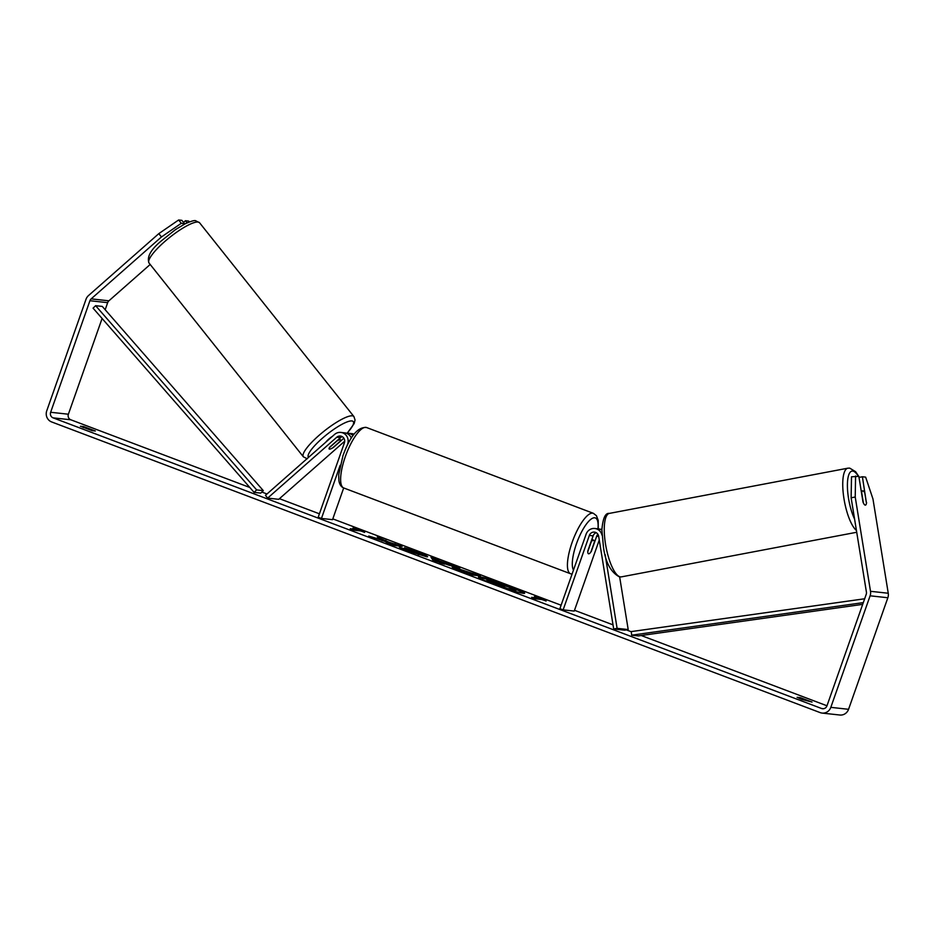 <?xml version="1.0" encoding="UTF-8"?>
<svg xmlns="http://www.w3.org/2000/svg" width="935" height="935" viewBox="0 0 935 935"><rect width="100%" height="100%" fill="white"/><g stroke="black" fill="none" stroke-linecap="round" stroke-linejoin="round"><path stroke-width="1.4" d="M601.976 535.136A8.707 8.286 -83.8 0 0 594.835 528.497L598.599 528.906A8.707 8.286 96.2 0 1 601.871 530.028M594.835 528.497A8.707 8.286 -83.8 0 0 586.105 534.212L559.901 608.638L563.139 609.865L589.354 535.439A5.084 4.839 -83.8 0 1 598.657 536.246L613.687 628.986L617.1 628.343L605.144 554.595M597.909 534.282A5.084 4.839 -83.8 0 0 596.67 536.234L591.376 551.264A7.258 2.162 -69.3 0 1 588.477 553.754A7.258 2.162 -69.3 0 1 587.834 550.867L593.117 535.848A5.084 4.839 96.2 0 1 596.285 532.716M613.687 628.986L624.779 630.202L628.191 629.547L619.66 576.953M599.265 539.986L574.23 611.081L563.139 609.865M593.258 535.51L591.843 539.507L593.62 540.173A7.258 2.162 110.7 0 0 591.212 541.926L587.776 551.673A7.258 2.162 110.7 0 0 588.477 553.754A7.258 2.162 110.7 0 0 590.885 552.012L594.321 542.265A7.258 2.162 110.7 0 0 593.62 540.173M601.895 529.268A8.707 8.286 -83.8 0 0 600.352 529.303M628.191 629.547L617.1 628.343M342.268 436.645A5.084 4.839 -83.8 0 0 340.562 437.615L329.845 447.059A7.258 1.613 141.5 0 0 329.132 448.952A7.258 1.613 141.5 0 0 329.494 449.127A7.258 1.613 141.5 0 0 333.386 447.444L343.881 438.199M344.711 441.203L278.735 499.313L267.644 498.11L265.447 495.34L334.578 434.436A8.707 8.286 96.2 0 1 347.645 444.02L346.955 446.007M351.303 438.071A8.707 8.286 -83.8 0 0 344.594 432.835L340.819 432.426M267.644 498.11L336.787 437.206A5.084 4.839 96.2 0 1 344.407 442.793L318.204 517.219L321.441 518.446L340.153 465.314M346.347 433.232A8.707 8.286 96.2 0 1 348.136 433.221L351.911 433.63A8.707 8.286 96.2 0 1 354.026 434.167M343.694 487.953L332.533 519.661L321.441 518.446M348.136 433.221A8.707 8.286 96.2 0 1 352.974 435.581M337.056 440.923L329.459 447.608A7.258 1.613 141.5 0 0 329.132 448.952A7.258 1.613 141.5 0 0 329.494 449.127A7.258 1.613 141.5 0 0 332.568 447.958L340.165 441.262A7.258 1.613 141.5 0 0 340.492 439.917A7.258 1.613 141.5 0 0 340.13 439.742A7.258 1.613 141.5 0 0 337.056 440.923L336.962 440.782M332.404 436.353A7.258 1.613 141.5 0 0 325.801 442.173M494.077 584.258A24.485 1.8 19.4 0 0 524.652 593.211A24.485 1.8 19.4 0 0 509.037 585.906A24.485 1.8 19.4 0 0 478.463 576.953A24.485 1.8 19.4 0 0 494.077 584.258M524.056 593.386A24.485 1.8 19.4 0 0 516.33 589.576M514.729 588.91A24.485 1.8 19.4 0 0 508.792 586.584A24.485 1.8 19.4 0 0 500.891 583.709M80.41 426.231L92.074 430.649L95.335 431L83.671 426.594L80.41 426.231M801.669 699.368L797.087 697.3L800.348 697.65L812.012 702.068L801.669 699.368M866.348 502.504L862.397 476.768L859.008 477.411M855.583 476.02L855.221 497.011L851.13 497.794L851.504 476.792L858.844 476.371L863.005 502.072A7.258 2.139 79.3 0 0 865.249 505.122A7.258 2.139 79.3 0 0 865.436 505.122A7.258 2.139 79.3 0 0 866.558 502.469M382.333 540.173L368.706 536.047L389.743 543.036L386.155 542.639L393.331 545.362L402.202 546.332L389.1 542.265L377.249 536.889L382.134 540.746M438.959 560.661L459.821 568.118L433.092 560.404L431 557.225L438.655 560.123L439.041 561.456M851.13 497.794L866.418 592.089A4.359 4.149 96.2 0 1 866.219 594.333L826.937 705.89A4.359 4.149 96.2 0 1 821.608 708.508L53.085 417.851A4.359 4.149 96.2 0 1 50.642 412.277L89.924 300.719A4.359 4.149 96.2 0 1 91.162 298.873L161.463 236.952L158.821 233.633L178.632 219.982L181.273 223.301L161.463 236.952M826.972 705.773L641.2 635.508M631.277 631.756L626.356 629.898M613.021 624.861L574.511 610.286M561.105 605.214L332.802 518.878M319.408 513.806L279.448 498.694M266.978 493.972L261.858 492.044M249.82 487.486L70.826 419.792A4.359 4.149 96.2 0 1 68.384 414.217L102.09 318.484M352.986 527.995L362.277 530.577L364.65 532.412L360.77 530.94L354.108 530.215L350.228 528.742L356.878 529.467L352.986 527.995M542.207 599.557L546.087 601.03L543.714 599.206L534.423 596.624L538.315 598.096L531.664 597.36L535.545 598.832L542.207 599.557M452.762 566.996L480.391 575.902L471.52 574.932L460.417 570.736C453.604 568.141 451.056 566.902 452.762 566.996L452.178 567.054M404.551 547.711L418.038 552.269C425.986 555.332 428.92 556.851 426.816 556.828L408.513 551.147L399.362 547.197L419.862 553.976L419.149 554.7L419.383 554.023L415.572 551.942L404.551 547.711M427.634 556.746L426.816 556.828M855.221 497.011L870.508 591.306A8.707 8.286 96.2 0 1 870.111 595.805L830.818 707.351A8.707 8.286 96.2 0 1 820.159 712.61L51.635 421.942A8.707 8.286 96.2 0 1 46.75 410.804L86.032 299.247A8.707 8.286 96.2 0 1 88.521 295.553L158.821 233.633M183.529 222.401L185.434 220.73L188.683 221.081L189.361 221.934M183.213 224.821L184.534 223.664L181.881 220.344L178.632 219.982M184.534 223.664L181.273 223.301M187.129 222.857L185.434 220.73M105.176 309.73L107.665 302.659A4.359 4.149 96.2 0 1 108.904 300.813L150.184 264.465M862.397 476.768L865.646 477.119L872.963 498.963L888.25 593.246A8.707 8.286 96.2 0 1 887.853 597.745L848.559 709.303A8.707 8.286 96.2 0 1 839.84 715.018L822.099 713.078M800.348 697.65L799.986 698.702M83.671 426.594L83.308 427.646M487.451 580.167L495.55 582.493L492.453 580.483L503.299 585.31L516.354 589.517L507.46 588.547L487.451 580.167L487.205 580.845M495.176 583.908L494.931 584.585L487.439 581.488M516.354 589.517L516.108 590.207L508.722 589.401M492.874 581.593L492.453 580.483M492.313 580.869A24.485 1.8 19.4 0 0 478.813 577.456M356.761 529.794L362.044 531.267L362.277 530.577M356.878 529.467L356.632 530.145L352.857 529.736M538.315 598.096L538.081 598.774L534.306 598.365M543.878 600.188L538.198 598.423M543.48 599.884L543.714 599.206M444.896 563.419L439.123 561.234L439.485 562.04L444.896 563.419L444.651 564.097L439.24 562.718L439.485 562.04M439.24 562.718L439.123 561.234M444.815 563.641L448.765 565.137L448.999 564.459M448.765 565.137L452.166 566.002L452.4 565.313M452.166 566.002L453.382 566.458M431.678 558.253L438.421 560.801L438.655 560.123M460.078 569.731L468.751 572.699L460.078 569.731L459.588 570.432M466.974 573.213L468.751 572.699M453.288 567.802L459.856 569.731M468.669 572.921L470.434 573.599L470.679 572.91M470.434 573.599L472.97 573.868L473.215 573.19M472.97 573.868L477.516 575.586M388.364 542.627L380.148 538.759M385.629 540.839L385.875 540.161M399.327 546.017L389.696 543.2M392.49 544.041L392.723 543.364M394.78 544.299L395.026 543.621M389.743 543.036L388.785 543.644M419.301 553.532L426.722 556.816M404.785 549.698L405.965 550.084L406.211 549.394M405.965 550.084L406.561 550.399M418.12 554.513L419.149 554.7M494.86 582.926L504.526 586.292L494.638 582.937M864.817 493.061A7.258 2.139 79.3 0 0 862.935 490.852A7.258 2.139 79.3 0 0 862.736 490.852A7.258 2.139 79.3 0 0 861.708 492.722L863.367 502.913A7.258 2.139 79.3 0 0 865.249 505.122A7.258 2.139 79.3 0 0 865.436 505.122A7.258 2.139 79.3 0 0 866.464 503.252L864.817 493.061M863.297 602.619L631.674 635.192L638.324 635.917L862.689 604.361M864.653 598.774L631.254 631.592L631.674 635.192M263.308 490.641L102.277 306.423L95.615 305.687L93.068 308.153L254.098 492.383L260.748 493.107L263.308 490.641L256.657 489.917L254.098 492.383M95.615 305.687L256.657 489.917M593.117 535.848L589.354 535.439M598.692 536.456L596.67 536.234M340.562 437.615L336.787 437.206M303.372 456.806L149.039 263.027A32.304 7.164 -38.5 0 1 167.096 239.535A32.304 7.164 -38.5 0 1 197.986 222.039A32.304 7.164 -38.5 0 1 199.576 222.775L353.909 416.566A32.304 7.164 141.5 0 0 352.32 415.818A32.304 7.164 141.5 0 0 321.43 433.326A32.304 7.164 141.5 0 0 303.372 456.806L307.218 458.804M308.503 457.414A28.669 6.358 -38.5 0 1 324.223 436.657A28.669 6.358 -38.5 0 1 351.864 420.937A28.669 6.358 -38.5 0 1 347.049 433.174M823.571 708.73L821.608 708.508M70.826 419.792L53.085 417.851M108.904 300.813L91.162 298.873M107.665 302.659L89.924 300.719M68.384 414.217L50.642 412.277M888.25 593.246L870.508 591.306M887.853 597.745L870.111 595.805M848.559 709.303L830.818 707.351M419.125 554.7L419.359 554.023M858.318 476.312A28.669 8.462 79.3 0 0 852.708 471.076A28.669 8.462 79.3 0 0 847.449 487.976A28.669 8.462 79.3 0 0 854.59 519.135M620.524 576.895A32.304 9.537 79.3 0 0 621.389 576.872L619.554 576.942C610.882 572.384 605.529 562.508 603.484 547.337L601.883 529.806C602.876 518.247 605.366 512.777 609.363 513.397A32.304 9.537 79.3 0 0 605.751 545.479A32.304 9.537 79.3 0 0 620.524 576.895M856.425 530.437A32.304 9.537 -100.7 0 1 843.615 496.321A32.304 9.537 -100.7 0 1 847.858 468.19L609.363 513.397M343.753 487.976C341.228 487.006 339.627 484.669 338.938 480.941L338.692 474.793L342.993 455.59C350.146 436.002 358.023 426.652 366.602 427.54A32.304 9.642 110.7 0 0 345.307 456.677A32.304 9.642 110.7 0 0 343.753 487.976L570.549 573.751A32.304 9.642 -69.3 0 1 572.103 542.452A32.304 9.642 -69.3 0 1 593.398 513.327L596.437 515.711L598.213 520.351L598.248 528.871M597.979 528.836A28.669 8.555 110.7 0 0 591.329 518.96A28.669 8.555 110.7 0 0 576.451 543.808A28.669 8.555 110.7 0 0 573.471 570.105M149.039 263.027C146.701 257.043 150.699 249.75 161.03 241.136L175.511 229.589L185.212 223.769C191.231 221.104 194.737 220.111 195.719 220.777L199.576 222.775M340.492 439.917L339.44 438.597M347.236 433.174L354.178 423.578L355.043 419.955L353.909 416.566M486.609 580.904L486.854 580.214M859.265 477.353L858.879 476.628M858.739 476.371L855.595 471.684L849.693 468.119L847.858 468.19M621.389 576.872L856.717 532.26M861.24 491.144L862.736 490.852M366.602 427.54L593.398 513.327M570.549 573.751L572.056 574.113"/></g></svg>
